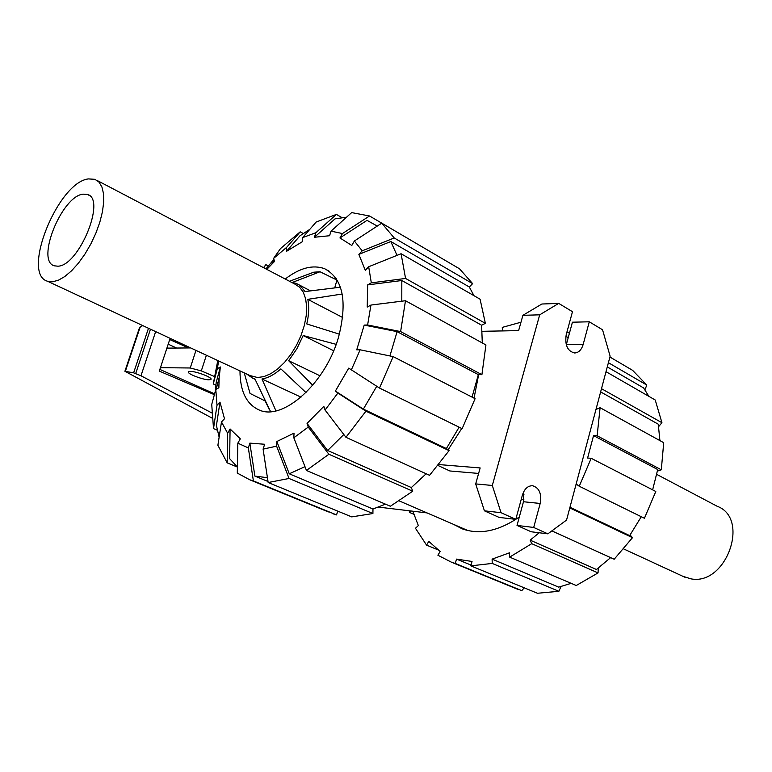 <?xml version="1.0" encoding="UTF-8"?>
<svg xmlns="http://www.w3.org/2000/svg" width="772" height="772" viewBox="0 0 772 772"><rect width="100%" height="100%" fill="white"/><g stroke="black" fill="none" stroke-linecap="round" stroke-linejoin="round"><path stroke-width="1.16" d="M208.971 379.814C202.872 379.882 186.448 373.513 188.445 371.824L190.356 371.4C196.416 371.274 213.053 377.759 210.959 379.399L208.971 379.814M214.606 393.845L159.872 369.421M160.441 367.684L190.25 367.983L201.309 370.898L214.394 376.504M217.443 377.807L219.016 378.492M190.665 347.921L166.897 348.124M168.2 344.177L176.576 348.037M214.375 394.685L159.312 371.12L169.724 339.555L188.6 347.931M212.194 418.163L124.9 371.274L133.624 372.837L140.977 375.771L211.866 412.962M142.685 325.572L139.529 327.598M148.485 328.274L133.624 372.837M334.72 287.898L336.959 280.053L320.023 271.754L313.77 272.198L289.49 281.269M52.38 281.819L47.536 281.249C20.921 274.108 57.842 182.385 88.365 178.911L94.917 179.316L98.999 182.086L101.914 186.93L103.516 193.685L103.699 202.071L102.454 211.731L99.82 222.249L95.892 233.144L90.864 243.913L84.949 254.075L78.435 263.155L71.613 270.75L64.8 276.53L58.296 280.265L52.38 281.819M97.224 180.523L294.692 283.99L299.488 287.078L303.193 292.028L305.615 298.648L306.648 306.677L306.204 315.758L304.313 325.514L301.022 335.492L296.506 345.238L290.947 354.319L284.617 362.309L277.795 368.862L270.798 373.696L263.937 376.611L257.51 377.518L249.993 375.549M57.852 266.186C78.812 266.166 106.449 198.964 87.487 194.476L83.038 194.148C61.692 196.175 35.551 261.052 54.329 265.819L57.852 266.186M244.251 372.876L250.032 393.44L265.278 401.025M270.576 411.64L254.876 378.859L252.753 378.232L246.519 373.928M320.023 271.754L292.376 282.436L296.419 283.469L299.99 285.495L305.056 291.565L340.423 287.203M305.992 392.572L280.883 368.891C274.378 374.603 268.077 377.971 261.978 378.994L275.942 410.849M336.187 344.351L303.193 335.54L296.824 348.847L288.67 360.707L312.699 385.305M342.208 294.016L307.806 299.343C309.263 306.465 308.925 314.658 306.793 323.941L339.419 334.189M307.806 299.343L342.72 317.533M303.193 335.54L333.668 350.768M288.67 360.707L319.965 375.79M261.978 378.994L301.012 397.155M682.66 576.202L690.824 578.826C726.191 586.073 750.481 518.311 717.101 506.229L656.769 474.394M376.736 386.289L363.351 409.102L335.395 391.057L348.732 368.128L379.496 388.046L462.138 428.672L475.098 398.68L393.18 356.616L360.119 349.803L356.732 349.822L364.22 325.08L397.107 331.642L478.341 374.632L472.049 397.117M397.107 331.642L389.918 355.94M285.206 279.03C299.729 267.874 312.872 264.439 324.645 268.724C343.144 278.576 347.728 301.601 338.377 337.779C325.244 383.52 283.17 420.808 259.527 410.154C246.596 404.547 240.073 391.462 239.976 370.888M265.221 400.996L269.312 409.594M336.322 278.673L334.276 278.74M215.243 391.5L216.228 382.323L220.358 366.98L219.151 377.971L216.16 389.252M217.347 430.245L213.516 428.605L217.009 405.261L215.793 389.445L218.852 387.785L219.151 377.971M265.906 268.917L273.906 259.363M266.803 269.38L274.591 261.38L273.587 258.417L286.595 247.387L300.202 231.832L303.232 233.511M219.132 437.164L216.43 425.536L219.972 402.106L224.488 418.771L221.477 421.946L217.887 445.309L227.2 462.853L227.634 433.227L221.477 421.946M346.56 217.193L335.019 218.862L314.436 237.255L315.854 232.729L336.409 214.404L316.163 222.027L302.672 237.583L302.489 241.626L286.393 251.402L300.028 235.75L309.794 229.361M237.4 466.973L229.622 458.655L230.085 428.962L240.314 438.853L237.824 443.167L237.293 473.091L249.8 479.808L328.438 511.942M314.436 237.255L329.586 235.73L331.014 231.146L342.469 233.549L369.537 215.977L446.872 261.37M267.43 477.694L254.885 476.102L249.848 443.128L264.622 444.257L263.098 449.13L268.164 482.529L351.714 516.883L372.905 513.534L289.046 478.476L268.164 482.529M381.735 223.156L394.212 237.959L472.638 283.642L459.514 268.791L381.735 223.156L354.377 240.999L351.81 245.457L339.941 237.959L367.009 220.358L377.257 226.071M304.969 466.664L289.259 473.796L276.849 441.526L294.026 433.121L293.823 437.792L306.436 470.447L390.371 506.249L412.721 491.214L328.882 454.254L308.25 427.07L307.053 423.403L327.637 450.51L343.82 434.511M401.797 301.196L401.816 280.516L367.646 284.897L371.313 282.851L405.57 278.451L485.376 323.352L480.087 299.208L401.083 253.737L368.688 266.736L365.291 270.316L358.855 254.374L390.825 241.53L397.02 255.368M459.128 427.186L446.39 448.551L449.082 450.636L365.938 411.177L337.885 393.064L325.06 410.028L323.825 406.371L307.053 423.403M367.646 284.897L367.231 307.073L370.936 305.056L367.617 324.993L400.62 331.574L481.902 374.681L478.341 374.632M217.81 383.037L216.228 382.323M268.009 481.496L254.885 476.102M385.479 504.164L372.972 509.009L289.259 473.796M390.825 241.53L469.308 286.991L473.969 295.686M426.163 473.767L411.341 487.557L327.637 450.51M401.816 280.516L481.612 325.224L482.288 342.961M446.39 448.551L363.351 409.102M263.706 267.759L265.896 264.671L268.222 265.906M263.503 267.652L265.896 264.671M300.202 231.832L280.458 248.623L273.587 258.417M286.393 251.402L286.595 247.387M336.409 214.404L341.948 217.598M302.672 237.583L315.854 232.729M369.537 215.977L351.665 212.609L331.014 231.146M339.941 237.959L342.469 233.549M354.377 240.999L362.203 250.823L394.212 237.959M472.638 283.642L469.308 286.991M358.855 254.374L362.203 250.823M485.376 323.352L481.612 325.224M401.083 253.737L405.57 278.451M368.688 266.736L371.313 282.851M481.902 374.681L485.935 344.959L405.483 300.733L370.936 305.056M405.483 300.733L400.62 331.574M364.22 325.08L367.617 324.993M337.885 393.064L335.395 391.057M365.938 411.177L345.952 437.299L429.56 475.311L449.082 450.636M325.06 410.028L345.952 437.299M411.341 487.557L412.721 491.214M328.882 454.254L306.436 470.447M308.25 427.07L293.823 437.792M289.046 478.476L276.617 446.158L263.098 449.13M276.617 446.158L276.849 441.526M372.972 509.009L372.905 513.534M337.702 511.122L336.563 514.914L253.39 480.908L248.343 447.934L249.848 443.128M253.39 480.908L249.8 479.808M248.343 447.934L237.824 443.167M336.563 514.914L332.857 513.747M237.4 467.07L227.2 462.853M227.634 433.227L230.085 428.962M217.009 405.261L219.972 402.106M215.793 389.445L211.731 404.47L213.516 428.605M215.88 385.122L213.265 383.945L217.328 368.669L220.358 366.98M213.265 383.945L217.781 360.543M217.328 368.669L218.64 360.949M360.119 349.803L351.27 370.087M393.18 356.616L379.496 388.046M575.758 485.472L576.423 484.198L579.251 486.235L644.427 518.263L655.795 491.484L591.188 458.298L587.598 458.047L593.552 435.601L657.715 469.55L652.639 489.853M561.022 586.575L558.889 591.294L492.227 563.425L492.111 559.131L558.687 587.135L571.135 583.342M492.111 559.131L509.53 552.8L509.665 557.123L576.24 585.514L598.049 572.911L531.725 543.671L530.181 540.159L596.438 569.485L610.652 557.625M648.847 396.335L643.626 387.949L607.284 366.903M569.958 507.252L629.663 535.614L641.3 516.729M659.915 440.6L658.246 424.185L600.635 391.906M412.846 511.209L418.347 525.597L415.471 528.27L426.569 545.128L428.798 541.394L440.165 551.459L437.907 555.232L451.475 562.219L455.297 563.454L456.513 559.111L472.03 561.466L470.814 565.857L537.457 593.263L558.889 591.294M471.026 565.085L456.513 559.111M568.192 337.731L565.886 336.119M530.181 540.159L539.174 532.757M593.552 435.601L597.142 435.784L661.305 469.81L663.708 442.684L600.095 407.712L596.341 409.305L596.351 408.021M413.782 514.248L409.623 512.473L411.177 511.016M409.17 510.774L409.623 512.473M437.82 549.77L426.569 545.128M524.188 587.801L521.824 590.648L455.297 563.454M509.645 585.668L521.824 590.648M470.814 565.857L492.227 563.425M509.665 557.123L531.725 543.671M598.271 568.134L598.049 572.911M630.097 534.996L632.49 537.679L569.784 507.928M551.845 530.895L614.184 559.237L632.49 537.679M579.251 486.235L591.188 458.298M601.494 388.692L661.932 422.699L658.641 426.617M661.932 422.699L655.235 400.012L606.01 371.689M608.404 362.705L646.811 385.074L644.909 389.792M646.811 385.074L632.644 370.367L609.909 357.031M566.986 331.835L569.418 333.253M609.909 357.011L619.356 362.57M520.975 322.223L502.292 327.386L502.408 330.927M661.305 469.81L657.435 471.084M597.142 435.784L600.095 407.712M453.396 524.294L462.341 528.888C479.798 535.044 498.789 531.078 519.315 516.999M478.65 374.642L474.047 398.14M438.062 465.516L449.854 470.968L478.621 473.439M461.762 428.479L448.078 449.864M522.528 494.688L524.043 494.842M521.206 499.503L523.899 499.773M589.277 321.799L583.13 344.563C581.49 349.88 578.672 352.688 574.686 352.987C567.516 351.231 564.699 345.132 566.214 334.681L572.486 311.695L558.687 303.386L539.696 314.822L492.314 485.472L501.047 512.704L515.783 519.353L522.393 495.132C524.439 488.85 527.816 485.723 532.526 485.723C539.252 487.769 541.809 493.684 540.188 503.469L533.703 527.45L547.859 533.838L566.561 520.058L610.131 356.191L602.546 329.779L589.277 321.799L572.428 322.204L566.272 344.795M523.532 492.092L523.474 501.742L517.018 525.433L531.146 531.763L547.859 533.838M438.824 464.561L480.155 467.938L475.687 483.909L484.42 510.823L499.127 517.414L515.783 519.353M558.687 303.386L541.867 304.014L522.905 315.323L518.62 330.619L482.114 331.304M539.696 314.822L522.905 315.323M492.314 485.472L475.687 483.909M501.047 512.704L484.42 510.823M533.703 527.45L517.018 525.433M195.972 350.392L190.25 367.983M206.385 355.236L201.309 370.898M155.655 331.613L140.977 375.771M140.263 326.788L125.363 371.284M150.472 329.2L135.727 373.455M583.13 344.563L566.291 344.708M540.188 503.469L523.474 501.742M139.626 327.299L124.9 371.274M47.536 281.249L252.058 376.514M89.06 195.306L87.487 194.476M255.088 379.313L252.753 378.232M310.508 290.89L299.179 284.916M684.967 577.273L623.728 548.95M324.645 268.724L329.084 271.136M271.57 264.352L274.321 260.579M517.954 589.383L451.475 562.219M467.88 530.547L399.375 500.97M427.022 512.907L378.531 507.107"/></g></svg>
